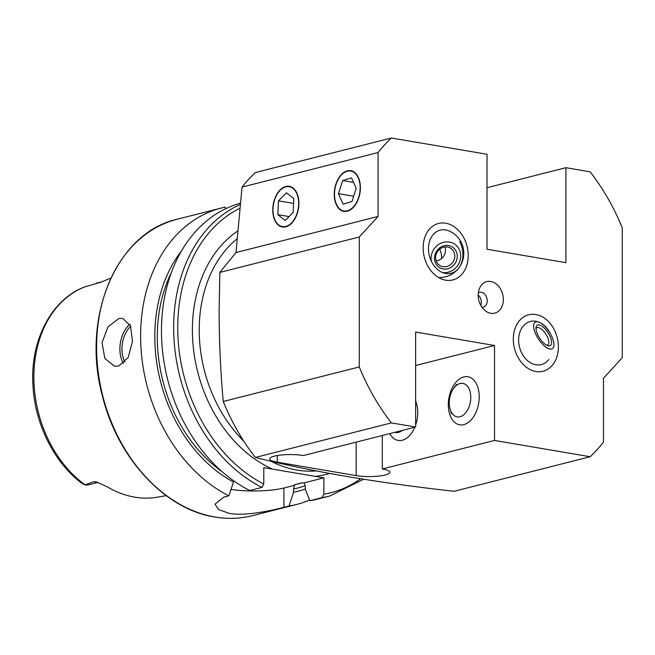 <?xml version="1.0" encoding="UTF-8"?>
<svg xmlns="http://www.w3.org/2000/svg" width="655" height="655" viewBox="0 0 655 655"><rect width="100%" height="100%" fill="white"/><g stroke="black" fill="none" stroke-linecap="round" stroke-linejoin="round"><path stroke-width="0.98" d="M470.773 397.872A16.989 10.529 99.7 0 1 461.971 415.982A16.989 10.529 99.7 0 1 450.075 409.031A16.989 10.529 99.7 0 1 449.264 402.407A16.989 10.529 99.7 0 1 453.579 388.464A16.989 10.529 99.7 0 1 464.976 384.125A16.989 10.529 99.7 0 1 470.773 397.872M402.211 430.441A16.989 10.529 99.7 0 1 394.834 432.308M445.687 223.208A29.131 22.049 75.7 0 0 438.514 223.47A29.131 22.049 75.7 0 0 423.441 252.511A29.131 22.049 75.7 0 0 445.687 280.193A29.131 22.049 75.7 0 0 452.859 279.931A29.131 22.049 75.7 0 0 467.932 250.898A29.131 22.049 75.7 0 0 445.687 223.208M285.826 186.462A20.633 12.781 -80.3 0 0 272.873 207.234A20.633 12.781 -80.3 0 0 282.362 226.982A20.633 12.781 -80.3 0 0 285.826 226.827A20.633 12.781 -80.3 0 0 298.778 206.047A20.633 12.781 -80.3 0 0 289.289 186.307A20.633 12.781 -80.3 0 0 285.826 186.462M347.322 170.84A20.633 12.781 -80.3 0 0 334.369 191.612A20.633 12.781 -80.3 0 0 343.859 211.36A20.633 12.781 -80.3 0 0 347.322 211.205A20.633 12.781 -80.3 0 0 360.275 190.433A20.633 12.781 -80.3 0 0 350.785 170.685A20.633 12.781 -80.3 0 0 347.322 170.84M535.847 314.531A29.131 22.049 75.7 0 0 528.675 314.785A29.131 22.049 75.7 0 0 513.602 343.826A29.131 22.049 75.7 0 0 535.847 371.508A29.131 22.049 75.7 0 0 543.02 371.246A29.131 22.049 75.7 0 0 558.093 342.213A29.131 22.049 75.7 0 0 535.847 314.531M414.779 427.248A24.391 15.114 99.7 0 1 411.528 433.168A24.391 15.114 99.7 0 1 402.276 440.258A24.391 15.114 99.7 0 1 389.782 433.594M463.773 424.636A24.391 15.114 99.7 0 1 448.323 404.7A24.391 15.114 99.7 0 1 463.773 376.92A24.391 15.114 99.7 0 1 478.052 388.014A24.391 15.114 99.7 0 1 473.025 417.546A24.391 15.114 99.7 0 1 463.773 424.636M490.767 281.453A16.26 12.306 75.7 0 0 479.812 287.668A16.26 12.306 75.7 0 0 485.764 311.109A16.26 12.306 75.7 0 0 490.767 313.27A16.26 12.306 75.7 0 0 503.351 299.499A16.26 12.306 75.7 0 0 490.767 281.453M482.023 307.31A7.647 5.789 75.7 0 0 483.193 307.17A7.647 5.789 75.7 0 0 487.156 299.548A7.647 5.789 75.7 0 0 481.31 292.286A7.647 5.789 75.7 0 0 479.435 292.351A7.647 5.789 75.7 0 0 478.33 292.793M118.727 366.047L114.551 366.219L104.866 358.49L102.016 342.729L107.96 326.886L118.727 318.559L122.69 318.355L130.501 325.756L132.49 341.345L128.192 357.491L118.727 366.047M166.198 495.655L157.421 497.178A111.792 84.618 -104.3 0 1 134.709 497.153A111.792 84.618 -104.3 0 1 107.33 486.87L96.269 481.875L94.083 481.597L85.068 484.888C82.456 483.881 81.547 483.3 82.342 483.153M309.594 500.052A152.918 115.747 -104.3 0 1 296.6 504.456A152.918 115.747 -104.3 0 1 289.011 506.028L283.91 507.33C271.064 510.63 245.076 516.345 229.258 513.364L218.737 509.672L215.02 504.203L223.805 497.096L228.898 495.802A152.918 115.747 -104.3 0 1 140.686 341.132A152.918 115.747 -104.3 0 1 221.308 208.036A152.918 115.747 -104.3 0 1 225.14 207.152L225.754 208.691M240.279 203.238A152.918 115.747 -104.3 0 0 161.58 337.096A152.918 115.747 -104.3 0 0 249.76 490.505L261.926 487.41L263.777 483.996L263.777 467.629L323.881 477.863L323.881 494.222L322.039 497.644L309.864 500.731L305.312 489.252L305.312 485.994L304.1 482.882L301.382 482.956L294.562 484.684L293.563 488.982L293.563 492.233L289.011 506.028M359.284 236.995L359.284 366.939L223.232 401.499C220.555 371.541 219.188 341.239 219.114 310.593L219.851 272.415L359.284 236.995L378.066 216.453L378.066 152.549L242.014 187.109L235.996 252.543L219.851 272.415M359.284 366.939A194.183 146.982 75.7 0 0 391.379 422.901L415.63 427.027L415.63 332.06L494.525 345.48L494.525 440.455L590.155 456.732A194.183 146.982 75.7 0 0 603.468 442.174L603.468 378.271L622.25 357.72L622.25 227.784A194.183 146.982 75.7 0 0 590.155 171.823L565.904 167.688L565.904 262.663L487.009 249.236L487.009 154.269L391.379 137.992L255.319 172.552A194.183 146.982 75.7 0 0 242.014 187.109M391.379 137.992A194.183 146.982 75.7 0 0 378.066 152.549M487.009 187.731L565.904 167.688M494.525 440.455L382.291 468.964A20.633 4.29 0 0 1 389.856 472.28A20.633 4.29 0 0 1 378.058 476.16A20.633 4.29 0 0 1 356.156 475.604L277.27 462.176A20.633 4.29 0 0 1 269.704 458.852A20.633 4.29 0 0 1 281.503 454.979A20.633 4.29 0 0 1 303.404 455.536L415.63 427.027M590.155 456.732L454.103 491.291C376.731 482.678 310.47 471.404 255.319 457.46L391.379 422.901M223.232 401.499A194.183 146.982 75.7 0 0 255.319 457.46M82.08 483.488C54.078 462.708 34.674 423.58 32.93 384.944C30.138 340.502 51.434 299.212 84.847 286.865L100.993 282.174L110.875 278.064M96.072 283.279L102.057 281.765M322.039 497.644A152.918 115.747 -104.3 0 0 329.629 496.064L317.462 499.159A152.918 115.747 -104.3 0 1 309.864 500.731M305.312 489.023A140.457 106.315 -104.3 0 1 293.563 492.233M228.898 495.802L233.458 482.006A140.457 106.315 -104.3 0 1 181.5 250.963M233.458 482.006L233.458 480.68M294.775 485.257L283.91 488.016A38.833 8.073 0 0 1 231.01 489.432M323.881 477.863L304.1 482.882M97.865 482.432L88.556 484.798A13.984 10.586 -104.3 0 1 85.183 484.937M480.778 305.336A7.647 5.789 75.7 0 0 478.183 295.11M415.63 401.007A24.391 15.114 99.7 0 1 416.555 403.636A24.391 15.114 99.7 0 1 415.63 425.013M494.525 345.48L415.63 365.523M382.291 435.501L382.291 468.964M235.996 252.543L378.066 216.453M274.289 218.246A20.256 12.551 -80.3 0 0 291.442 223.027A20.256 12.551 -80.3 0 0 297.362 195.043A20.256 12.551 -80.3 0 0 280.209 190.261A20.256 12.551 -80.3 0 0 274.289 218.246M285.195 220.473L293.178 212.449L293.808 198.621L286.448 192.807L278.473 200.839L277.843 214.668L285.195 220.473M289.068 216.584L277.843 214.668M293.587 203.41L278.473 200.839M435.919 252.355A12.134 11.094 -57.8 0 1 451.418 246.477A12.134 11.094 -57.8 0 1 455.831 262.164A12.134 11.094 -57.8 0 1 440.332 268.042A12.134 11.094 -57.8 0 1 435.919 252.355M436.844 252.715A10.193 9.317 -57.8 0 1 450.648 248.212A10.193 9.317 -57.8 0 1 453.571 260.96A10.193 9.317 -57.8 0 1 439.767 265.463A10.193 9.317 -57.8 0 1 436.844 252.715M444.958 246.943A10.193 9.317 -57.8 0 1 444.286 255.098A10.193 9.317 -57.8 0 1 436.173 260.878M431.285 261.165A15.777 14.418 -57.8 0 1 437.278 245.478A15.777 14.418 -57.8 0 1 453.08 243.234A15.777 14.418 -57.8 0 1 459.654 261.73A15.777 14.418 -57.8 0 1 442.297 272.455M439.718 249.17A16.989 12.863 -104.3 0 1 441.707 258.398M459.753 241.548A22.245 16.842 -104.3 0 1 458.664 268.206A22.245 16.842 -104.3 0 1 431.62 261.861A22.245 16.842 -104.3 0 1 431.301 237.306A22.245 16.842 -104.3 0 1 449.215 231.002A24.276 24.276 0 0 1 438.555 277.515M458.688 277.188A29.131 22.049 -104.3 0 1 452.859 279.931A29.131 22.049 -104.3 0 1 425.586 261.165A29.131 22.049 -104.3 0 1 432.685 226.212A29.131 22.049 -104.3 0 1 438.514 223.47A29.131 22.049 -104.3 0 1 465.795 242.235A29.131 22.049 -104.3 0 1 458.688 277.188M360.144 187.215A20.256 12.551 -80.3 0 0 346.962 171.307A20.256 12.551 -80.3 0 0 334.5 194.83A20.256 12.551 -80.3 0 0 347.674 210.738A20.256 12.551 -80.3 0 0 360.144 187.215M351.547 177.89L342.671 180.526L338.447 193.659L343.097 204.155L351.972 201.519L356.189 188.386L351.547 177.89M353.667 196.246L338.447 193.659M353.528 182.377L342.671 180.526M551.469 340.878A12.134 4.978 -123.1 0 1 547.842 345.701A12.134 4.978 -123.1 0 1 536.126 329.907A12.134 4.978 -123.1 0 1 536.003 327.533A12.134 4.978 -123.1 0 1 543.388 327.32A12.134 4.978 -123.1 0 1 551.469 340.878M535.986 328.802A10.193 4.176 -123.1 0 1 536.748 327.819A10.193 4.176 -123.1 0 1 543.494 331.07A10.193 4.176 -123.1 0 1 548.751 340.968A10.193 4.176 -123.1 0 1 547.875 344.907A10.193 4.176 -123.1 0 1 546.671 345.201M541.775 323.717A15.777 6.468 -123.1 0 1 553.966 344.784A15.777 6.468 -123.1 0 1 545.82 347.068A15.777 6.468 -123.1 0 1 534.161 329.817A15.777 6.468 -123.1 0 1 539.311 322.293A15.777 6.468 -123.1 0 1 541.775 323.717M548.825 359.529A22.245 16.842 -104.3 0 1 521.781 353.176A22.245 16.842 -104.3 0 1 521.462 328.622A22.245 16.842 -104.3 0 1 539.368 322.317A22.245 16.842 -104.3 0 1 549.913 332.863A22.245 16.842 -104.3 0 1 550.249 333.551M522.846 317.528A29.131 22.049 -104.3 0 1 528.675 314.785A29.131 22.049 -104.3 0 1 555.948 333.559A29.131 22.049 -104.3 0 1 548.849 368.503A29.131 22.049 -104.3 0 1 543.02 371.246A29.131 22.049 -104.3 0 1 515.747 352.48A29.131 22.049 -104.3 0 1 522.846 317.528M130.689 326.247A22.819 14.132 -80.3 0 0 125.048 362.027M123.549 363.476A24.276 15.04 99.7 0 1 129.821 324.29M296.6 504.456L252.609 515.632A152.918 115.747 -104.3 0 1 214.963 517A152.918 115.747 -104.3 0 1 98.168 371.655A152.918 115.747 -104.3 0 1 177.309 219.212L221.308 208.036M316.177 470.92A126.218 95.54 -104.3 0 1 296.903 470.069A126.218 95.54 -104.3 0 1 270.818 461.145M272.562 469.127A131.074 99.216 -104.3 0 1 194.183 354.38A131.074 99.216 -104.3 0 1 237.642 231.084M243.791 441.175A126.218 95.54 -104.3 0 1 237.004 238.895M85.109 484.905A110.589 83.701 -104.3 0 1 33.88 377.116A110.589 83.701 -104.3 0 1 85.109 286.767M329.539 473.467A131.074 99.216 -104.3 0 1 315.088 476.365M263.777 483.996A150.003 113.544 -104.3 0 1 178.463 344.055A150.003 113.544 -104.3 0 1 239.763 208.347M360.577 478.789A150.003 113.544 -104.3 0 1 323.881 494.222M261.926 487.41A152.918 115.747 -104.3 0 1 174.222 342.5A152.918 115.747 -104.3 0 1 240.139 204.573M302.266 482.858L298.811 483.734A133.383 100.96 -104.3 0 1 294.562 484.684M221.947 471.567A137.263 103.899 -104.3 0 1 171.389 272.562M305.296 485.633A137.263 103.899 -104.3 0 1 293.563 488.982M283.91 507.33L283.91 488.016M97.423 482.276A13.984 10.586 -104.3 0 1 94.083 481.597M356.156 442.133L356.156 475.604M277.27 455.536L277.27 462.176M450.075 409.031L451.451 413.804M453.579 388.464L456.453 384.411M252.609 515.632C240.303 518.735 227.67 519.194 214.717 517.008C164.929 509.418 117.548 458.246 102.45 396.078C80.786 317.38 116.459 232.55 177.309 219.212M329.629 496.064L363.582 479.264M96.146 283.263L102.09 281.756"/></g></svg>
